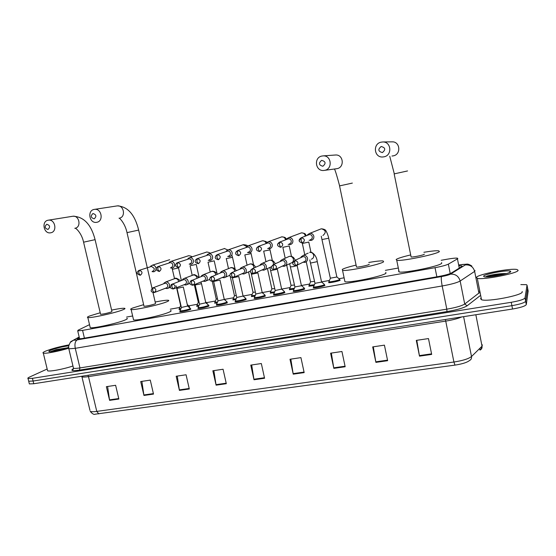 <?xml version="1.0" encoding="UTF-8"?>
<svg xmlns="http://www.w3.org/2000/svg" width="556" height="556" viewBox="0 0 556 556"><rect width="100%" height="100%" fill="white"/><g stroke="black" fill="none" stroke-linecap="round" stroke-linejoin="round"><path stroke-width="0.83" d="M324.516 285.026L324.954 285.402C323.773 286.298 314.599 288.223 313.264 287.848L313.535 287.334M304.368 288.62L304.751 289.009C303.465 289.912 294.499 291.803 293.22 291.441L293.492 290.941M284.561 292.15L284.901 292.56C283.511 293.471 274.747 295.326 273.517 294.972L273.788 294.478M265.094 295.625L265.386 296.042C263.891 296.96 255.329 298.787 254.141 298.44L254.412 297.96M245.96 299.038L246.197 299.475C244.612 300.393 236.23 302.186 235.091 301.852L235.362 301.38M227.147 302.394L227.328 302.846C223.387 304.257 219.724 305.049 216.36 305.202L216.625 304.744M208.646 305.696L209.021 305.724L208.778 306.161C204.81 307.565 201.196 308.351 197.929 308.504L198.193 308.052M190.451 308.941L190.826 308.969L190.527 309.421C186.545 310.825 182.966 311.596 179.796 311.749L180.068 311.311M313.938 285.61L308.851 286.201L309.122 285.721M293.915 289.203L289.384 289.711L289.655 289.238M274.24 292.741L270.237 293.158L270.508 292.699M254.898 296.209L251.409 296.55L251.673 296.098M339.723 279.89L340.168 280.231C339.097 281.093 329.951 282.997 328.645 282.636L328.923 282.142M235.862 299.628L232.881 299.886L233.145 299.441M217.125 302.978L214.651 303.166L214.915 302.735M198.7 306.273L196.713 306.398L196.977 305.974M189.457 306.856L189.228 307.44M180.575 309.511L179.06 309.574L179.324 309.164M89.523 324.662L78.146 330.167L77.715 330.862L82.573 330.375L435.028 267.672C441.61 266.449 446.051 265.261 448.358 264.128L457.442 258.867L457.831 258.575L457.38 258.158C455.656 257.963 452.278 258.304 447.239 259.193L441.151 260.291M397.901 268.096L385.371 270.355M344.046 277.812L338.951 278.737M329.291 280.474L321.556 281.871M309.518 284.046L301.421 285.506M290.072 287.556L281.642 289.078M270.96 291.003L262.196 292.588M252.153 294.395L243.076 296.035M233.624 297.745L224.485 299.392M215.387 301.032L206.491 302.638M197.45 304.271L188.783 305.835M179.79 307.454L170.31 309.171M132.641 315.968L126.587 317.059M207.173 303.673L207.325 304.097M79.272 337.402L77.263 338.972L82.121 338.548L438.1 276.589C444.703 275.38 449.151 274.171 451.437 272.982L462.126 266.31L461.668 265.858L459.256 265.803M520.847 284.596L526.49 284.672L527.025 285.159L525.017 297.94C523.995 299.413 519.408 300.865 511.249 302.297L32.436 378.337L28.036 378.546C27.459 378.288 27.974 377.788 29.586 377.037L47.17 369.024M478.598 291.372L479.119 291.288M528.158 291.101L526.296 304.605L525.656 301.276C524.642 302.77 520.055 304.236 511.895 305.661L33.096 381.034L28.697 381.235L28.571 380.728L28.697 381.235L33.096 381.034L511.895 305.661C520.055 304.236 524.642 302.77 525.656 301.276L527.609 288.223L525.656 301.276L525.017 297.94M480.009 349.62L479.46 348.709M479.606 348.563L480.321 349.578L479.96 350.106C481.586 349.314 482.274 348.007 482.031 346.18L482.33 344.831M454.982 365.111L95.368 414.157C94.034 414.859 92.317 413.921 90.211 411.336C91.198 411.829 93.387 411.85 96.779 411.398L453.911 362.019L454.982 365.111C462.203 363.999 466.998 362.498 469.368 360.608C471.05 359.795 471.759 358.439 471.502 356.535L482.031 346.18L475.846 314.745M526.296 304.605C525.281 306.127 520.694 307.6 512.542 309.018L33.756 383.737L29.357 383.918L29.225 383.397M179.428 390.395L176.182 376.245L186.065 374.772L189.311 388.985L179.428 390.395L179.338 389.895L189.193 388.484M143.955 395.455L140.71 381.541L150.273 380.116L153.512 394.093L143.955 395.455L143.858 394.962L153.4 393.599M109.608 400.355L106.363 386.67L115.62 385.287L118.866 399.034L109.608 400.355L109.511 399.868L118.748 398.548M293.234 374.16L289.996 359.252L300.935 357.619L304.167 372.603L293.234 374.16L293.13 373.632L304.056 372.075M333.836 368.371L330.611 353.185L341.94 351.496L345.165 366.752L333.836 368.371L333.739 367.829L345.047 366.216M375.905 362.373L372.687 346.902L384.425 345.151L387.636 360.698L375.905 362.373L375.8 361.824L387.525 360.149M419.502 356.153L416.298 340.39L428.474 338.576L431.671 354.415L419.502 356.153L419.398 355.59L431.56 353.852M216.096 385.169L212.851 370.769L223.067 369.247L226.306 383.709L216.096 385.169L215.999 384.655L226.195 383.195M254.009 379.755L250.763 365.111L261.334 363.534L264.573 378.254L254.009 379.755L253.911 379.241L264.454 377.732M251.694 364.972L253.911 379.241M213.865 370.623L215.999 384.655M416.798 340.321L419.398 355.59M373.305 346.812L375.8 361.824M331.341 353.081L333.739 367.829M290.823 359.127L293.13 373.632M107.607 386.489L109.511 399.868M141.884 381.367L143.858 394.962M177.281 376.085L179.338 389.895M476.409 277.444C477.152 274.407 511.2 267.79 517.143 269.556L518.116 270.306C518.539 273.218 482.775 280.21 477.305 278.32L476.409 277.444M522.174 291.539L522.244 291.9C522.772 295.326 487.063 302.151 481.496 299.719L480.565 298.662L481.155 297.995M510.755 271.564C510.908 273.42 488.766 277.833 484.429 276.825L483.567 276.221C483.935 274.191 507.28 269.743 510.359 271.126L510.755 271.564M506.481 273.559C500.435 273.482 494.18 274.254 487.723 275.859L485.388 276.923M505.724 273.781C499.274 273.893 493.269 274.588 487.723 275.859M503.222 274.442C495.743 274.942 490.044 275.776 486.118 276.937M381.173 146.506C377.739 149.418 378.149 151.434 382.403 152.566C385.85 149.654 385.44 147.632 381.173 146.506M384.064 156.813L382.625 156.994C374.049 157.612 372.596 143.768 381.096 142.162L382.778 141.968C391.292 141.585 392.453 155.312 384.064 156.813M411.051 256.663L411.12 257.004C412.76 257.338 423.686 255.093 424.284 254.294L424.249 254.099M423.88 252.285C431.213 251.069 436.126 250.568 438.635 250.798L439.407 251.507C437.913 254.036 401.905 261.452 396.741 260.319L396.143 259.478C397.894 258.318 402.697 256.809 410.55 254.961M441.61 262.592L441.742 263.231C440.303 266.046 404.33 273.392 399.111 271.953L398.485 270.987L398.86 270.716M321.639 160.35C318.393 163.165 318.81 165.132 322.876 166.251C326.129 163.436 325.719 161.469 321.639 160.35M324.794 170.324L323.599 170.483C315.335 171.248 313.626 157.598 321.813 156.055L323.217 155.875C331.432 155.312 332.891 168.878 324.794 170.324M356.438 266.776L356.507 267.089C357.995 267.408 368.204 265.281 369.17 264.447L369.114 264.183M368.76 262.467C375.946 261.23 380.728 260.715 383.126 260.938L383.612 261.786C380.874 264.427 347.229 271.453 342.552 270.376L342.281 269.396C344.296 268.256 348.883 266.824 356.042 265.101M385.774 272.329L385.961 273.232C383.279 276.137 349.668 283.108 344.935 281.753L342.552 270.376M92.956 213.532C90.392 215.985 90.809 217.75 94.193 218.828C96.765 216.374 96.348 214.609 92.956 213.532M96.966 222.261L96.327 222.365C89.412 223.373 87.09 210.731 93.971 209.452L94.715 209.341C101.623 208.437 103.805 221.059 96.966 222.261M143.969 306.085L144.018 306.293C147.138 306.078 150.822 305.272 155.061 303.882L155.492 303.43L152.99 292.553M155.166 302.012C161.97 300.664 166.341 300.08 168.28 300.268C169.246 300.435 168.829 300.9 167.015 301.679C160.559 304.612 134.177 310.394 131.146 309.539C130.146 309.351 130.688 308.837 132.773 307.989L143.643 304.66M170.609 310.484C171.589 310.7 171.185 311.221 169.385 312.048C162.984 315.176 136.63 320.944 133.551 319.895L133.37 319.123M46.76 224.27C44.327 226.653 44.744 228.377 47.997 229.447C50.436 227.063 50.026 225.34 46.76 224.27M50.916 232.755L50.353 232.853C43.715 233.874 41.311 221.469 47.927 220.245L48.587 220.141C55.225 219.217 57.497 231.609 50.916 232.755M100.532 314.112L100.58 314.307C103.479 314.098 107.072 313.306 111.353 311.93L111.923 311.443L95.09 239.657C91.163 224.45 83.789 216.638 72.982 216.228L72.349 216.333M111.603 310.088C118.379 308.712 122.695 308.114 124.544 308.295C125.496 308.462 124.926 308.969 122.827 309.817C115.801 312.785 90.586 318.352 87.834 317.545C86.861 317.351 87.563 316.795 89.94 315.877L100.212 312.757M126.879 318.289C127.838 318.512 127.275 319.068 125.19 319.964C118.219 323.119 93.033 328.686 90.239 327.692L90.079 326.991M322.918 235.522C326.421 232.436 325.927 230.198 321.444 228.794C324.308 229.128 325.851 229.913 326.073 231.164C326.852 231.921 328.784 237.537 328.679 238.121L336.853 277.006L330.34 278.188M339.591 279.272L339.653 279.564C338.646 280.363 330.069 282.149 328.853 281.816L328.992 281.412M309.101 240.227L311.138 240.449C313.174 239.824 314.07 238.413 313.82 236.217C313.195 234.18 311.853 233.221 309.796 233.339L307.572 234.695L307.663 235.209M310.311 239.726C311.784 239.268 312.43 238.253 312.25 236.661C311.791 235.181 310.818 234.486 309.324 234.576L308.33 234.973M314.342 284.721L309.053 285.388L309.185 284.999M288.182 244.376L290.225 244.612C292.22 243.994 293.095 242.597 292.845 240.428C292.22 238.406 290.892 237.454 288.863 237.572L286.778 238.802L286.82 239.372M289.342 243.91C290.788 243.458 291.42 242.451 291.24 240.88C290.788 239.414 289.822 238.719 288.355 238.809L287.445 239.149M314.557 281.364L310.519 281.795M294.312 288.328L289.579 288.905L289.711 288.522M267.638 248.449L269.681 248.706C271.641 248.094 272.496 246.718 272.238 244.564C271.62 242.555 270.306 241.61 268.312 241.728L266.338 242.854L266.338 243.465M268.756 248.018C270.174 247.573 270.793 246.572 270.605 245.015C270.153 243.563 269.201 242.882 267.756 242.965L266.922 243.271M294.492 285.019L291.031 285.339M274.622 291.879L270.431 292.359L270.557 291.983M247.462 252.452L249.505 252.723C251.43 252.118 252.264 250.756 252 248.629C251.381 246.635 250.089 245.696 248.122 245.808L246.259 246.843L246.204 247.503M248.532 252.049C249.922 251.618 250.527 250.624 250.339 249.088C249.887 247.642 248.949 246.961 247.524 247.045L246.76 247.323M274.768 288.613L271.863 288.828M227.64 256.385L229.677 256.67C231.567 256.08 232.38 254.724 232.123 252.619C231.498 250.638 230.226 249.707 228.294 249.825L226.528 250.777L226.424 251.472M228.662 256.017C230.031 255.586 230.615 254.606 230.427 253.077C229.975 251.646 229.051 250.971 227.654 251.055L226.938 251.305M255.378 292.129L253.015 292.254M255.273 295.361L251.597 295.757L251.715 295.396M208.222 260.277L210.196 260.549C212.051 259.965 212.851 258.63 212.587 256.538C211.968 254.578 210.703 253.654 208.806 253.765L207.131 254.641L206.978 255.371M209.139 259.909C210.481 259.485 211.058 258.519 210.863 257.004C210.418 255.586 209.501 254.919 208.125 254.995L207.464 255.218M236.307 295.59L234.465 295.625M236.224 298.787L233.068 299.093L233.186 298.746M189.186 264.121L191.049 264.357C192.876 263.787 193.655 262.46 193.384 260.389C192.765 258.443 191.521 257.525 189.652 257.636L188.067 258.457L187.858 259.214M189.95 263.739C191.271 263.322 191.834 262.362 191.639 260.861C191.195 259.45 190.291 258.79 188.936 258.874L188.317 259.075M217.549 298.982L216.221 298.94M217.479 302.151L214.95 302.047M207.04 303.089L206.672 303.541M170.463 267.902L172.235 268.11C174.028 267.54 174.786 266.234 174.514 264.176C173.896 262.251 172.673 261.341 170.831 261.445L169.323 262.21L169.066 262.995M171.095 267.499C172.395 267.089 172.944 266.136 172.749 264.656C172.297 263.259 171.408 262.599 170.073 262.675L169.504 262.863M199.097 302.304L198.27 302.207M199.048 305.459L197.005 305.293M189.325 306.28L188.567 306.877M152.052 271.613L153.734 271.794C155.499 271.231 156.243 269.938 155.965 267.902C155.353 265.99 154.137 265.08 152.323 265.191L150.217 266.838M152.559 271.196C153.838 270.793 154.373 269.855 154.172 268.381L151.538 266.421L150.996 266.588M180.922 308.705L179.345 308.49M317.295 261.772L321.583 282.107L314.974 283.31M303.034 262.224L304.903 262.376C306.898 261.758 307.767 260.375 307.524 258.22C306.863 256.135 305.48 255.183 303.381 255.357L301.282 256.719L300.817 257.643M324.384 284.394L324.426 284.714C323.321 285.555 314.717 287.355 313.466 287.014L313.612 286.59M297.14 265.149L304.049 261.723C305.494 261.271 306.127 260.271 305.946 258.714C305.466 257.199 304.466 256.511 302.944 256.643L301.859 257.15M302.944 256.643L294.84 260.472L292.81 263.009M297.154 265.58L301.428 285.742L294.909 286.938M282.288 266.143L284.179 266.317C286.138 265.712 286.986 264.343 286.736 262.21C286.083 260.138 284.721 259.193 282.656 259.367L280.669 260.604L280.168 261.549M304.229 287.994L304.229 288.328C303.02 289.176 294.624 290.941 293.422 290.607L293.561 290.197M275.665 269.271L283.275 265.678C284.693 265.24 285.311 264.246 285.124 262.703C284.651 261.202 283.664 260.514 282.17 260.646L281.183 261.091M282.17 260.646L273.469 264.573L271.53 266.574M277.368 269.319L281.649 289.106L275.178 290.51M261.918 269.994L263.822 270.188C265.74 269.59 266.574 268.235 266.317 266.122C265.671 264.072 264.329 263.134 262.3 263.301L260.423 264.434L259.888 265.393M284.429 291.532L284.387 291.886C283.08 292.734 274.866 294.471 273.712 294.145L273.851 293.742M254.592 273.309L262.87 269.57C264.26 269.132 264.865 268.152 264.684 266.623C264.211 265.136 263.238 264.454 261.765 264.58L260.861 264.969M261.765 264.58L252.487 268.597L250.7 270.16M257.914 272.996L262.203 292.616L255.788 294.013M241.916 273.781L243.82 273.997C245.71 273.406 246.523 272.065 246.266 269.966C245.613 267.936 244.292 267.005 242.298 267.172L240.519 268.207L239.956 269.18M264.962 295.014L264.871 295.375C261.216 296.709 257.706 297.46 254.335 297.62L255.802 294.173M233.923 277.263L242.826 273.385C244.195 272.961 244.786 271.988 244.598 270.473C244.126 269 243.167 268.326 241.721 268.444L240.887 268.791M241.721 268.444L231.887 272.551L230.274 273.774M238.795 276.617L243.083 296.056L236.717 297.467M222.261 277.507L224.165 277.729C226.021 277.152 226.82 275.825 226.556 273.747C225.91 271.738 224.61 270.807 222.643 270.967L220.961 271.926L220.371 272.913M245.828 298.433L245.696 298.808C242.013 300.143 238.545 300.879 235.285 301.039L235.41 300.664M213.622 281.134L223.13 277.138C224.478 276.721 225.055 275.755 224.86 274.254C224.395 272.794 223.449 272.127 222.032 272.238L221.26 272.551M222.032 272.238L210.217 277.402M219.995 280.168L224.283 299.448L217.966 300.859M202.954 281.162L204.858 281.405C206.679 280.836 207.457 279.515 207.193 277.458C206.547 275.463 205.261 274.546 203.336 274.706L201.738 275.588L201.119 276.582M227.015 301.79L226.834 302.186C223.13 303.506 219.703 304.243 216.548 304.396L216.666 304.035M193.696 284.936L203.781 280.829C205.101 280.412 205.664 279.459 205.47 277.972C205.004 276.527 204.073 275.859 202.676 275.971L201.96 276.256M202.676 275.971L190.506 281.03M201.508 283.664L205.796 302.777L199.521 304.188M183.973 284.762L185.878 285.013C187.664 284.45 188.428 283.15 188.157 281.114C187.518 279.133 186.253 278.222 184.356 278.375L182.834 279.195L182.194 280.203M208.514 305.098L208.285 305.508C204.566 306.822 201.175 307.558 198.117 307.704L198.235 307.35M174.132 288.661L184.759 284.45C186.058 284.04 186.607 283.101 186.413 281.621C185.947 280.189 185.03 279.529 183.661 279.64L182.993 279.897M183.661 279.64L171.13 284.63M183.327 287.098L187.615 306.05L181.381 307.475M165.327 288.3L167.217 288.564C168.975 288.008 169.719 286.722 169.448 284.7C168.815 282.74 167.564 281.829 165.695 281.982L163.589 283.755M190.319 308.351L190.041 308.775C186.302 310.081 182.952 310.811 179.984 310.957L180.095 310.616M154.909 292.317L166.063 288.015C167.342 287.612 167.877 286.681 167.683 285.214C167.217 283.796 166.314 283.136 164.965 283.247L164.34 283.477M164.965 283.247L152.08 288.203M475.012 270.55L474.643 271.384L460.159 281.023C457.136 282.705 451.138 284.359 442.18 285.972L75.268 348.327L68.833 348.827L68.701 348.209C59.409 351.177 45.224 353.929 43.312 353.13C42.43 352.824 43.215 352.15 45.668 351.107C52.139 348.619 59.895 346.548 68.937 344.894M68.61 347.298C63.759 349.328 51.027 352.15 49.178 351.6C48.435 351.427 48.893 350.982 50.561 350.273C56.497 348.084 62.55 346.596 68.715 345.818M67.2 347.827L56.163 349.606L50.846 351.524L55.009 350.996M72.954 365.994C63.718 369.135 49.56 371.811 47.601 370.803L47.413 370.025M66.63 348.021L56.163 349.606M64.364 348.737C58.387 349.585 53.883 350.516 50.846 351.524M459.27 268.152L457.442 258.867M450.228 273.559L448.358 264.128M436.856 276.805L435.028 267.672M84.422 338.145L82.573 330.375M79.202 337.11L74.33 339.653C73.253 340.3 74.226 340.376 77.256 339.883L441.533 276.575C445.961 275.762 448.949 274.949 450.492 274.143L465.671 264.698C465.664 264.169 463.468 264.253 459.089 264.948M480.002 295.799L467.137 305.786C463.801 307.913 457.081 309.845 446.982 311.582L79.466 370.087C72.614 371.06 70.41 370.685 72.864 368.962L73.503 368.565M511.249 302.297L512.542 309.018M527.025 285.159L528.2 291.288M32.436 378.337L33.756 383.737M450.492 274.143C455.468 273.893 458.693 276.186 460.159 281.023L464.712 304.042L479.369 292.713M441.533 276.575C441.04 277.805 441.255 280.94 442.18 285.972L446.809 309.171C455.76 307.621 461.73 305.911 464.712 304.042L467.137 305.786M465.428 264.906C470.181 264.642 473.253 266.797 474.643 271.384L478.918 293.2M77.256 339.883C75.157 341.231 74.497 344.039 75.268 348.327L79.953 367.926L446.809 309.171L446.982 311.582M73.322 367.537L73.496 368.253C74.441 368.565 76.596 368.454 79.953 367.926L79.466 370.087M72.864 368.962L73.489 368.684M70.355 342.329L74.33 339.653M77.889 339.035L77.694 338.222M98.787 413.9L96.779 411.398L88.48 376.614C85.096 377.128 82.92 377.204 81.961 376.857L81.649 376.266M89.975 410.356L81.788 376.238M461.682 316.955C457.894 318.602 452.577 319.985 445.731 321.104L453.911 362.019C462.759 360.642 468.618 358.815 471.502 356.535L463.607 316.656M445.356 319.505L445.731 321.104L88.48 376.614L87.98 375.272M391.987 156.027L393.349 155.854C401.3 154.443 400.216 141.481 392.154 141.843L382.778 141.968M411.12 257.004L394.162 173.889L407.555 170.942M324.787 170.324L337.103 168.649C344.796 167.286 343.441 154.457 335.636 154.992L335.004 155.041M356.507 267.089L339.563 185.899L352.358 183.084M144.018 306.293L127.004 232.637L138.646 230.08C134.837 214.581 127.734 206.519 117.337 205.88L116.656 205.984M127.004 232.637C125.121 223.185 118.921 217.187 119.033 218.244L119.436 218.167C126.01 217.014 123.967 205.011 117.337 205.88L94.715 209.341M100.58 314.307L83.581 242.187L95.09 239.657M74.803 228.307L75.157 228.238C81.496 227.133 79.369 215.339 72.982 216.228L48.587 220.141M309.324 234.576L301.255 237.739L301.109 240.672L302.401 243.028C305.293 240.678 304.959 238.906 301.387 237.711L299.232 240.505M302.311 243.041C298.426 241.77 298.072 239.997 301.255 237.739L301.276 237.725M328.7 238.218L322.181 239.518M309.796 233.339L321.09 228.87M288.355 238.809L279.675 242.075L279.48 244.994L280.829 247.316C283.657 244.994 283.317 243.243 279.8 242.048L277.729 244.174M280.724 247.33C276.86 246.058 276.506 244.306 279.675 242.075L279.696 242.069M308.788 242.069L302.346 243.458M305.293 236.14C304.917 233.888 303.625 232.797 301.421 232.867L301.081 232.936M267.756 242.965L258.491 246.336L258.248 249.241L259.645 251.52C262.425 249.227 262.078 247.489 258.616 246.308L256.719 247.893M289.231 245.954L282.851 247.337M285.548 239.851C285.061 237.766 283.789 236.773 281.746 236.863L281.412 236.932M247.524 247.045L237.704 250.52L237.405 253.404L238.858 255.656C241.575 253.383 241.228 251.666 237.815 250.492L236.14 251.68M238.746 255.677C234.98 254.662 234.632 252.945 237.704 250.52L237.725 250.506M269.743 248.692L269.945 249.887L263.676 251.145M266.053 243.257C265.393 241.492 264.176 240.672 262.397 240.797L262.078 240.866M227.654 251.055L217.285 254.627L216.937 257.498L218.445 259.715C221.107 257.47 220.76 255.767 217.396 254.599L215.923 255.51M218.327 259.735C214.581 258.755 214.234 257.053 217.285 254.627L217.313 254.613M250.777 252.243L251.013 253.647L244.821 254.898M246.711 246.419L243.069 244.73M208.125 254.995L197.241 258.658L196.845 261.515L198.402 263.697C201.008 261.473 200.66 259.791 197.345 258.63L196.053 259.353M198.277 263.718C194.489 262.495 194.141 260.806 197.241 258.658L197.269 258.644M232.13 255.774L232.387 257.345L226.271 258.589M227.807 249.943L224.367 248.525M188.936 258.874L177.552 262.62L177.114 265.455L178.712 267.61C181.263 265.414 180.915 263.739 177.656 262.592L176.509 263.169M178.587 267.631C174.813 266.442 174.466 264.774 177.552 262.62L177.579 262.606M214.206 260.84L208.02 262.217M210.265 253.258C210.182 252.639 206.151 251.646 206.269 252.202L205.977 252.264M170.073 262.675L158.21 266.512L157.73 269.333L159.37 271.453C161.872 269.278 161.518 267.624 158.307 266.484L157.292 266.963M159.238 271.481C155.513 270.181 155.166 268.52 158.21 266.512L158.238 266.498M196.212 264.413L190.069 265.782M192.119 256.83C191.723 256.101 187.977 255.406 188.171 255.878L187.893 255.941M151.538 266.421L139.202 270.327L138.68 273.135L140.369 275.227C142.822 273.079 142.468 271.439 139.306 270.306L138.395 270.709M140.23 275.255C136.519 273.997 136.178 272.357 139.202 270.327L139.236 270.32M178.511 267.929L172.402 269.299M152.323 265.191L169.656 259.721M294.84 260.472L294.659 263.461L295.987 265.719C298.843 263.342 298.461 261.591 294.847 260.472L294.84 260.472C291.712 263.002 292.046 264.76 295.855 265.747M311.311 259.214C313.153 258.547 313.952 257.213 313.702 255.197C313.063 253.168 311.714 252.236 309.664 252.417C310.609 250.958 316.489 254.342 317.267 261.64L310.665 263.044M303.381 255.357L308.205 253.098M273.469 264.573L273.232 267.54L274.615 269.764C277.409 267.422 277.027 265.685 273.469 264.573L273.469 264.573C270.369 267.089 270.702 268.826 274.469 269.799M297.078 265.198L297.112 265.601L293.123 266.651L290.593 266.852M291.052 263.085C292.859 262.432 293.637 261.105 293.387 259.11C292.755 257.094 291.427 256.17 289.405 256.344L288.077 256.941M252.487 268.597L252.202 271.55L253.633 273.74C256.372 271.425 255.989 269.709 252.493 268.597L252.487 268.597C249.401 271.099 249.734 272.829 253.487 273.774M277.34 269.194L270.862 270.598M271.147 266.887L271.495 266.776M273.399 264.593L273.427 262.953C272.794 260.959 271.488 260.041 269.5 260.208L268.277 260.736M231.887 272.551L231.553 275.484L233.034 277.646C235.716 275.352 235.334 273.656 231.894 272.551L231.887 272.551C228.822 275.032 229.148 276.742 232.881 277.68M257.887 272.878L251.465 274.282M253.856 268.006L253.807 266.734C253.175 264.753 251.889 263.843 249.936 264.01L248.81 264.475M211.662 276.429L211.28 279.348L212.809 281.475C215.436 279.209 215.054 277.527 211.662 276.429L211.662 276.429C208.681 278.924 209.014 280.62 212.649 281.51M238.767 276.499L232.394 277.903M234.604 271.418L234.528 270.445C233.895 268.485 232.623 267.582 230.705 267.742L229.663 268.159M192.779 285.277C189.151 284.394 188.825 282.719 191.792 280.245L191.368 283.143L192.939 285.242C195.517 283.004 195.135 281.336 191.799 280.238L191.799 280.238M219.967 280.057L213.636 281.461M215.652 274.817L215.568 274.094C214.943 272.148 213.685 271.252 211.794 271.411L210.828 271.787M172.284 283.984L171.811 286.868L173.423 288.939C175.953 286.722 175.571 285.075 172.284 283.984L172.284 283.984C169.371 286.736 169.691 288.404 173.257 288.974M201.05 281.941L201.328 283.748L195.191 284.964M196.998 278.202L196.921 277.687C196.303 275.755 195.059 274.866 193.203 275.018L192.3 275.359M153.108 287.66L152.594 290.531L154.255 292.574C156.729 290.385 156.347 288.745 153.115 287.66L153.108 287.66C150.217 290.413 150.537 292.06 154.081 292.609M183.299 286.993L177.051 288.404M178.65 281.551L178.594 281.218C177.969 279.3 176.745 278.417 174.918 278.563L174.077 278.876M79.633 338.917L77.715 330.862M461.814 266.581L461.668 265.858M471.849 266.039C469.507 264.517 467.749 263.891 466.574 264.156L459.082 264.913M28.036 378.546L29.357 383.918M79.174 336.999L71.37 341.335C70.834 341.175 69.938 342.767 68.673 346.103L68.833 348.827L73.496 368.253C73.128 369.636 72.76 370.171 72.384 369.865L73.496 368.635M480.134 349.919L480.579 349.453C481.016 349.335 481.482 348.264 481.982 346.221M509.407 272.516L510.359 271.126M477.305 278.32L481.496 299.719M392.807 141.877L392.154 141.843M396.741 260.319L399.111 271.953M394.308 173.854L389.749 156.257M335.636 154.992L323.217 155.875M339.612 185.885C337.026 176.141 335.317 170.518 334.476 169.01M152.01 288.265L138.646 230.08M131.146 309.539L133.551 319.895M87.834 317.545L90.239 327.692M83.581 242.187C81.711 233.02 75.324 227.293 74.921 228.287M336.929 276.944L339.549 279.265M339.653 279.557L339.834 280.412M321.243 236.189L330.375 278.361L328.811 281.809M328.853 281.816L329.027 282.67M288.863 237.572L301.421 232.867C306.578 233.388 305.07 234.646 306.453 235.688M310.957 252.285L308.802 242.159M310.554 281.961L306.252 261.772M304.751 254.717L302.367 243.549M310.533 281.955L309.011 285.381M309.053 285.388L309.233 286.236M268.312 241.728L281.746 236.863C286.514 237.21 285.388 238.427 286.528 239.163M291.455 256.337L289.245 246.037M291.066 285.499L286.681 265.129M285.193 258.227L282.872 247.42M291.045 285.492L289.544 288.898M289.579 288.905L289.759 289.739M259.541 251.541C255.753 250.527 255.399 248.796 258.491 246.336M248.122 245.808L262.397 240.797C265.462 241.193 266.915 241.735 266.755 242.437M272.322 260.465L270.021 249.852M270.397 292.352L271.877 288.974L267.457 268.534M265.976 261.723L263.697 251.229M270.431 292.359L270.612 293.186M228.294 249.825L243.375 244.661C246.197 244.932 247.566 245.377 247.496 245.981M253.536 264.677L251.11 253.605M253.043 292.4L248.553 271.919M247.079 265.191L244.835 254.982M253.029 292.4L251.562 295.75M251.597 295.757L251.778 296.577M235.098 268.993L232.512 257.289M233.034 299.086L234.479 295.764L230.184 276.262M228.488 268.624L226.285 258.665M233.068 299.093L233.249 299.913M224.666 248.462L208.806 253.765M217.007 273.427L214.227 260.917M224.221 299.163L225.013 299.851M214.804 302.381L216.235 299.079L212.336 281.544M210.21 272.023L208.041 262.293M214.838 302.388L215.019 303.194M206.269 252.202L189.652 257.636M199.124 277.368L196.233 264.489M205.595 301.873L207.013 303.089M207.096 303.319L207.256 304.042M198.304 302.339L194.259 284.401M192.23 275.387L190.082 265.858M198.284 302.339L196.866 305.612M196.893 305.619L197.074 306.425M188.171 255.878L170.831 261.445M181.36 280.516L178.525 267.999M187.275 304.549L189.297 306.273M189.374 306.495L189.554 307.294M172.075 268.131L174.528 278.674M179.213 308.795L180.617 305.543L176.162 285.847M179.24 308.802L179.421 309.602M150.586 266.713L150.891 265.9M321.674 282.031L324.343 284.387M324.447 284.7L324.635 285.569M309.782 259.937L315.009 283.484M314.988 283.484L313.431 287.007M301.387 257.372L301.282 256.719M313.466 287.014L313.654 287.883M282.656 259.367L289.405 256.344C291.135 256.163 292.539 256.608 293.631 257.671L295.479 260.437M290.885 263.127L285.596 265.643M301.54 285.659L304.188 287.987M304.292 288.286L304.479 289.155M289.655 263.711L294.944 287.111M294.923 287.104L293.38 290.6M280.724 261.299L280.669 260.604M293.422 290.607L293.61 291.469M262.3 263.301L269.5 260.208C271.001 259.979 272.37 260.354 273.594 261.341L275.387 263.704M270.98 266.929L265.122 269.597M281.753 289.217L284.387 291.525M284.491 291.817L284.672 292.671M269.875 267.429L275.213 290.67M275.199 290.67L273.677 294.138M260.416 265.163L260.423 264.434M273.712 294.145L273.899 295M242.298 267.172L249.936 264.01C251.138 263.697 252.473 264.024 253.939 264.99L255.753 267.186M250.506 271.064L245.015 273.469M262.3 292.713L264.927 295.007M265.024 295.285L265.205 296.133M251.09 272.864L255.823 294.173M240.463 268.972L240.519 268.207M254.335 297.62L254.523 298.468M222.643 270.967L230.705 267.742C231.053 267.394 232.13 267.526 233.93 268.138L236.467 270.64M229.927 275.289L225.27 277.263M243.18 296.153L245.794 298.426M245.884 298.697L246.072 299.538M232.345 277.715L236.752 297.62M236.731 297.613L235.251 301.032M220.843 272.718L220.961 271.926M235.285 301.039L235.473 301.88M203.336 274.706L211.794 271.411C212.163 271.085 213.212 271.189 214.95 271.738L217.5 274.073M209.751 279.397L205.88 280.982M224.374 299.538L226.98 301.783M227.07 302.047L227.258 302.881M213.567 281.169L218.001 301.005L216.513 304.389M201.564 276.408L201.738 275.588M216.548 304.396L216.729 305.23M184.356 278.375L193.203 275.018C193.877 274.059 195.768 274.873 198.867 277.472M189.944 283.393L186.83 284.637M205.887 302.867L208.479 305.091M208.57 305.341L208.757 306.168M195.045 284.387L199.555 304.334M199.535 304.327L198.082 307.697M182.611 280.036L182.834 279.195M198.117 307.704L198.304 308.531M165.695 281.982L174.918 278.563C175.487 277.604 177.357 278.361 180.54 280.829M170.497 287.285L168.107 288.216M187.699 306.141L190.284 308.344M190.374 308.587L190.562 309.407M176.836 287.591L181.409 307.607L179.956 310.95L180.172 311.777M163.978 283.609L164.249 282.747M43.312 353.13L47.601 370.803"/></g></svg>
